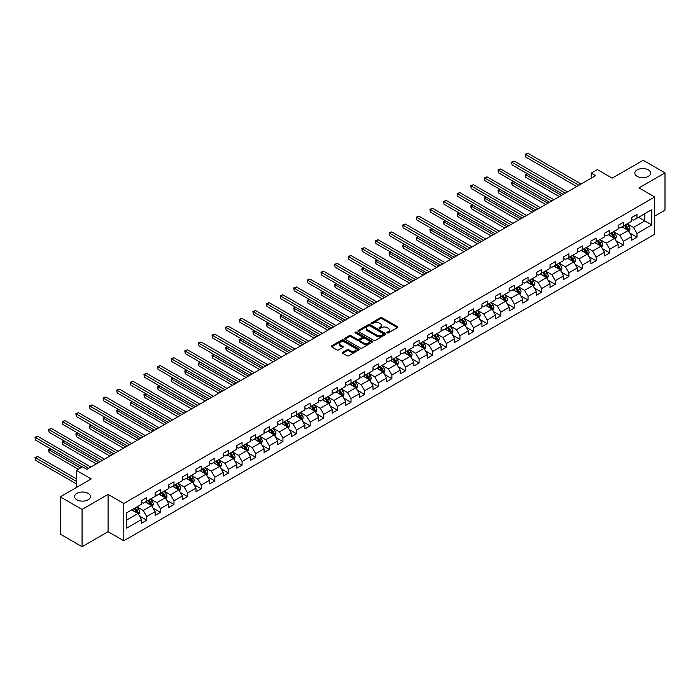 <?xml version="1.0" encoding="UTF-8"?>
<svg xmlns="http://www.w3.org/2000/svg" width="700" height="700" viewBox="0 0 700 700"><rect width="100%" height="100%" fill="white"/><g stroke="black" fill="none" stroke-linecap="round" stroke-linejoin="round"><path stroke-width="1.05" d="M387.179 332.894A0.849 0.49 0 0 0 388.377 332.894L397.477 327.644A1.208 0.7 0 0 0 397.836 327.145A1.208 0.7 0 0 0 397.477 326.655L382.06 317.748A1.208 0.7 0 0 0 380.345 317.748L371.236 323.006A0.849 0.49 0 0 0 372.435 323.697L373.616 323.015A3.876 2.24 0 0 1 379.102 323.015L380.389 323.759A3.876 2.24 0 0 1 381.517 325.342A3.876 2.24 0 0 1 380.389 326.926L379.207 327.6A0.849 0.49 0 0 0 380.406 328.3L381.588 327.618A3.876 2.24 0 0 1 387.065 327.618L388.351 328.361A3.876 2.24 0 0 1 389.489 329.945A3.876 2.24 0 0 1 388.351 331.52L387.179 332.203A0.849 0.49 0 0 0 387.179 332.894L387.179 332.203M88.095 493.351A7.901 4.559 0 0 0 79.476 492.363A7.901 4.559 0 0 0 74.603 496.571A7.901 4.559 0 0 0 76.921 499.8A7.901 4.559 0 0 0 85.531 500.789A7.901 4.559 0 0 0 90.405 496.571A7.901 4.559 0 0 0 88.095 493.351M648.331 169.899A7.901 4.559 0 0 0 639.721 168.91A7.901 4.559 0 0 0 634.839 173.119A7.901 4.559 0 0 0 637.157 176.347A7.901 4.559 0 0 0 645.767 177.336A7.901 4.559 0 0 0 650.641 173.119A7.901 4.559 0 0 0 648.331 169.899M342.729 352.275A1.208 0.7 0 0 0 342.37 352.774A1.208 0.7 0 0 0 342.729 353.264L347.051 355.766A1.208 0.7 0 0 0 348.766 355.766L358.881 349.93A1.208 0.7 0 0 0 359.231 349.431A1.208 0.7 0 0 0 358.881 348.941L343.455 340.034A1.208 0.7 0 0 0 341.74 340.034L331.634 345.87A1.208 0.7 0 0 0 331.275 346.369A1.208 0.7 0 0 0 331.634 346.859L336.858 349.877A1.208 0.7 0 0 0 338.572 349.877L342.904 347.375A1.208 0.7 0 0 0 343.254 346.885A1.208 0.7 0 0 0 342.904 346.386L340.305 344.89A3.238 1.873 0 0 1 339.36 343.569A3.238 1.873 0 0 1 341.355 341.845A3.238 1.873 0 0 1 344.89 342.248L355.049 348.11A3.238 1.873 0 0 1 355.994 349.431A3.238 1.873 0 0 1 353.99 351.164A3.238 1.873 0 0 1 350.464 350.752L348.766 349.781A1.208 0.7 0 0 0 347.051 349.781L342.729 352.275L342.729 353.264L347.051 350.787L347.051 349.781M654.701 216.116L665 210.166L665 172.874L643.178 160.274L612.185 178.159L597.345 169.593L591.238 173.119L595.604 175.639L86.87 469.359L82.504 466.839L76.396 470.365L76.396 487.498M82.066 509.425L82.066 546.718L108.08 531.702L108.08 494.401L82.066 509.425L60.244 496.825L91.236 478.931L76.396 470.365M108.08 494.401L123.795 503.475L654.701 196.963L654.701 234.255L123.795 540.767L123.795 503.475M665 172.874L638.986 187.889L654.701 196.963M373.704 340.375A1.208 0.7 0 0 0 375.419 340.375L385.525 334.539A1.208 0.7 0 0 0 385.884 334.049A1.208 0.7 0 0 0 385.525 333.55L370.108 324.651A1.208 0.7 0 0 0 368.392 324.651L358.277 330.488A1.208 0.7 0 0 0 357.928 330.977A1.208 0.7 0 0 0 358.277 331.476L373.704 340.375M355.661 333.078A0.849 0.49 0 0 1 356.519 333.2L356.519 332.194L372.199 341.241A1.208 0.7 0 0 1 372.558 341.74A1.208 0.7 0 0 1 372.199 342.23L362.092 348.075A1.208 0.7 0 0 1 360.377 348.075L344.96 339.168L344.96 338.179A1.208 0.7 0 0 0 344.601 338.669A1.208 0.7 0 0 0 344.96 339.168M344.96 338.179L349.283 335.676A1.208 0.7 0 0 1 350.998 335.676L357.254 339.29A1.208 0.7 0 0 0 358.969 339.29L361.839 337.636A1.208 0.7 0 0 0 362.189 337.137A1.208 0.7 0 0 0 361.839 336.648L355.32 332.885A0.849 0.49 0 0 1 356.519 332.194M82.066 546.718L60.244 534.117L60.244 496.825M139.457 516.005L146.746 520.205L146.746 516.53L155.129 511.691L155.129 515.375L160.37 512.347L160.37 508.673L168.744 503.834L168.744 507.509L173.985 504.481L173.985 500.806L182.367 495.968L182.367 499.651L187.6 496.624L187.6 492.94L195.982 488.11L195.982 491.785L201.224 488.758L201.224 485.082L209.597 480.244L209.597 483.927L214.839 480.9L214.839 477.216L223.221 472.386L223.221 476.061L228.454 473.034L228.454 469.359L236.836 464.52L236.836 468.195L242.069 465.176L242.069 461.492L250.451 456.662L250.451 460.338L255.693 457.31L255.693 453.635L264.066 448.796L264.066 452.471L269.308 449.452L269.308 445.769L277.69 440.93L277.69 444.614L282.922 441.586L282.922 437.911L291.305 433.072L291.305 436.748L296.546 433.729L296.546 430.045L304.92 425.206L304.92 428.89L310.161 425.863L310.161 422.188L318.544 417.349L318.544 421.024L323.776 418.005L323.776 414.321L332.159 409.483L332.159 413.166L337.391 410.139L337.391 406.464L345.774 401.625L345.774 405.3L351.015 402.281L351.015 398.598L359.389 393.759L359.389 397.442L364.63 394.415L364.63 390.74L373.012 385.901L373.012 389.576L378.245 386.558L378.245 382.874L386.627 378.035L386.627 381.719L391.869 378.691L391.869 375.016L400.243 370.178L400.243 373.852L405.484 370.834L405.484 367.15L413.866 362.311L413.866 365.995L419.099 362.967L419.099 359.293L427.481 354.454L427.481 358.129L432.714 355.11L432.714 351.426L441.096 346.588L441.096 350.271L446.338 347.244L446.338 343.569L454.711 338.73L454.711 342.405L459.952 339.386L459.952 335.703L468.335 330.864L468.335 334.547L473.567 331.52L473.567 327.845L481.95 323.006L481.95 326.681L487.191 323.662L487.191 319.979L495.565 315.14L495.565 318.824L500.806 315.796L500.806 312.121L509.189 307.283L509.189 310.957L514.421 307.939L514.421 304.255L522.804 299.416L522.804 303.1L528.036 300.072L528.036 296.398L536.419 291.559L536.419 295.234L541.66 292.215L541.66 288.531L550.034 283.692L550.034 287.376L555.275 284.349L555.275 280.674L563.657 275.835L563.657 279.51L568.89 276.491L568.89 272.808L577.273 267.969L577.273 271.652L582.514 268.625L582.514 264.95L590.887 260.111L590.887 263.786L596.129 260.767L596.129 257.084L604.511 252.245L604.511 255.929L609.744 252.901L609.744 249.226L618.126 244.388L618.126 248.062L623.359 245.044L623.359 241.36L631.741 236.521L631.741 240.205L636.983 237.178L636.983 233.502L651.822 224.928L651.822 209.615L644.84 213.64L644.84 220.903L651.822 224.928M146.746 520.205L141.514 523.233L141.514 519.558L126.674 528.124L126.674 512.803L141.514 504.236L141.514 500.552L146.746 497.534L146.746 501.209L155.129 496.37L155.129 492.695L160.37 489.668L160.37 493.351L168.744 488.512L168.744 484.829L173.985 481.81L173.985 485.485L182.367 480.646L182.367 476.971L187.6 473.944L187.6 477.627L195.982 472.789L195.982 469.105L201.224 466.086L201.224 469.761L209.597 464.923L209.597 461.248L214.839 458.22L214.839 461.904L223.221 457.065L223.221 453.381L228.454 450.363L228.454 454.037L236.836 449.199L236.836 445.524L242.069 442.496L242.069 446.171L250.451 441.341L250.451 437.658L255.693 434.639L255.693 438.314L264.066 433.475L264.066 429.8L269.308 426.773L269.308 430.447L277.69 425.618L277.69 421.934L282.922 418.906L282.922 422.59L291.305 417.751L291.305 414.076L296.546 411.049L296.546 414.724L304.92 409.894L304.92 406.21L310.161 403.183L310.161 406.866L318.544 402.027L318.544 398.352L323.776 395.325L323.776 399L332.159 394.161L332.159 390.486L337.391 387.459L337.391 391.142L345.774 386.304L345.774 382.629L351.015 379.601L351.015 383.276L359.389 378.438L359.389 374.762L364.63 371.735L364.63 375.419L373.012 370.58L373.012 366.896L378.245 363.877L378.245 367.553L386.627 362.714L386.627 359.039L391.869 356.011L391.869 359.695L400.243 354.856L400.243 351.172L405.484 348.154L405.484 351.829L413.866 346.99L413.866 343.315L419.099 340.287L419.099 343.971L427.481 339.132L427.481 335.449L432.714 332.43L432.714 336.105L441.096 331.266L441.096 327.591L446.338 324.564L446.338 328.248L454.711 323.409L454.711 319.725L459.952 316.706L459.952 320.381L468.335 315.543L468.335 311.868L473.567 308.84L473.567 312.524L481.95 307.685L481.95 304.001L487.191 300.983L487.191 304.658L495.565 299.819L495.565 296.144L500.806 293.116L500.806 296.8L509.189 291.961L509.189 288.277L514.421 285.259L514.421 288.934L522.804 284.095L522.804 280.42L528.036 277.392L528.036 281.076L536.419 276.238L536.419 272.554L541.66 269.535L541.66 273.21L550.034 268.371L550.034 264.696L555.275 261.669L555.275 265.352L563.657 260.514L563.657 256.83L568.89 253.811L568.89 257.486L577.273 252.648L577.273 248.973L582.514 245.945L582.514 249.629L590.887 244.79L590.887 241.106L596.129 238.088L596.129 241.763L604.511 236.924L604.511 233.249L609.744 230.221L609.744 233.905L618.126 229.066L618.126 225.382L623.359 222.364L623.359 226.039L631.741 221.2L631.741 217.525L636.983 214.498L636.983 218.181L651.822 209.615M145.355 502.014L151.638 505.645L143.255 510.484L136.972 506.852M141.514 502.215L143.255 503.221L146.746 501.209M143.255 510.484L146.746 516.53M151.638 505.645L155.129 511.691M158.97 494.156L165.252 497.779L156.879 502.617L150.588 498.995M155.129 494.358L156.879 495.364L160.37 493.351M156.879 502.617L160.37 508.673M165.252 497.779L168.744 503.834M172.585 486.29L178.876 489.921L170.494 494.76L164.211 491.129M168.744 486.491L170.494 487.498L173.985 485.485M170.494 494.76L173.985 500.806M178.876 489.921L182.367 495.968M186.209 478.433L192.491 482.055L184.109 486.894L177.826 483.271M182.367 478.634L184.109 479.64L187.6 477.627M184.109 486.894L187.6 492.94M192.491 482.055L195.982 488.11M199.824 470.566L206.106 474.198L197.732 479.036L191.441 475.405M195.982 470.767L197.732 471.774L201.224 469.761M197.732 479.036L201.224 485.082M206.106 474.198L209.597 480.244M213.439 462.709L219.73 466.331L211.347 471.17L205.065 467.548M209.597 462.91L211.347 463.916L214.839 461.904M211.347 471.17L214.839 477.216M219.73 466.331L223.221 472.386M227.062 454.843L233.345 458.474L224.963 463.312L218.68 459.681M223.221 455.044L224.963 456.05L228.454 454.037M224.963 463.312L228.454 469.359M233.345 458.474L236.836 464.52M240.678 446.985L246.96 450.608L238.578 455.446L232.295 451.824M236.836 447.186L238.578 448.192L242.069 446.171M238.578 455.446L242.069 461.492M246.96 450.608L250.451 456.662M254.293 439.119L260.575 442.75L252.201 447.589L245.91 443.957M250.451 439.32L252.201 440.326L255.693 438.314M252.201 447.589L255.693 453.635M260.575 442.75L264.066 448.796M267.908 431.261L274.199 434.884L265.816 439.723L259.534 436.1M264.066 431.463L265.816 432.469L269.308 430.447M265.816 439.723L269.308 445.769M274.199 434.884L277.69 440.93M281.531 423.395L287.814 427.026L279.431 431.865L273.149 428.234M277.69 423.596L279.431 424.602L282.922 422.59M279.431 431.865L282.922 437.911M287.814 427.026L291.305 433.072M295.146 415.537L301.429 419.16L293.055 423.999L286.764 420.376M291.305 415.739L293.055 416.745L296.546 414.724M293.055 423.999L296.546 430.045M301.429 419.16L304.92 425.206M308.761 407.671L315.053 411.303L306.67 416.141L300.387 412.51M304.92 407.873L306.67 408.879L310.161 406.866M306.67 416.141L310.161 422.188M315.053 411.303L318.544 417.349M322.385 399.814L328.668 403.436L320.285 408.275L314.002 404.652M318.544 400.015L320.285 401.021L323.776 399M320.285 408.275L323.776 414.321M328.668 403.436L332.159 409.483M336 391.947L342.283 395.579L333.9 400.418L327.618 396.786M332.159 392.149L333.9 393.155L337.391 391.142M333.9 400.418L337.391 406.464M342.283 395.579L345.774 401.625M349.615 384.09L355.898 387.713L347.524 392.551L341.233 388.92M345.774 384.291L347.524 385.297L351.015 383.276M347.524 392.551L351.015 398.598M355.898 387.713L359.389 393.759M363.23 376.224L369.521 379.855L361.139 384.694L354.856 381.062M359.389 376.425L361.139 377.431L364.63 375.419M361.139 384.694L364.63 390.74M369.521 379.855L373.012 385.901M376.854 368.366L383.136 371.989L374.754 376.828L368.471 373.196M373.012 368.567L374.754 369.574L378.245 367.553M374.754 376.828L378.245 382.874M383.136 371.989L386.627 378.035M390.469 360.5L396.751 364.131L388.377 368.97L382.086 365.339M386.627 360.701L388.377 361.707L391.869 359.695M388.377 368.97L391.869 375.016M396.751 364.131L400.243 370.178M404.084 352.642L410.375 356.265L401.993 361.104L395.71 357.473M400.243 352.844L401.993 353.85L405.484 351.829M401.993 361.104L405.484 367.15M410.375 356.265L413.866 362.311M417.707 344.776L423.99 348.408L415.608 353.246L409.325 349.615M413.866 344.977L415.608 345.984L419.099 343.971M415.608 353.246L419.099 359.293M423.99 348.408L427.481 354.454M431.322 336.91L437.605 340.541L429.223 345.38L422.94 341.749M427.481 337.12L429.223 338.126L432.714 336.105M429.223 345.38L432.714 351.426M437.605 340.541L441.096 346.588M444.938 329.053L451.22 332.684L442.846 337.523L436.555 333.891M441.096 329.254L442.846 330.26L446.338 328.248M442.846 337.523L446.338 343.569M451.22 332.684L454.711 338.73M458.552 321.186L464.844 324.817L456.461 329.656L450.179 326.025M454.711 321.396L456.461 322.402L459.952 320.381M456.461 329.656L459.952 335.703M464.844 324.817L468.335 330.864M472.176 313.329L478.459 316.96L470.076 321.799L463.794 318.168M468.335 313.53L470.076 314.536L473.567 312.524M470.076 321.799L473.567 327.845M478.459 316.96L481.95 323.006M485.791 305.463L492.074 309.094L483.691 313.933L477.409 310.301M481.95 305.664L483.691 306.679L487.191 304.658M483.691 313.933L487.191 319.979M492.074 309.094L495.565 315.14M499.406 297.605L505.689 301.236L497.315 306.075L491.024 302.444M495.565 297.806L497.315 298.812L500.806 296.8M497.315 306.075L500.806 312.121M505.689 301.236L509.189 307.283M513.021 289.739L519.312 293.37L510.93 298.209L504.648 294.578M509.189 289.94L510.93 290.955L514.421 288.934M510.93 298.209L514.421 304.255M519.312 293.37L522.804 299.416M526.645 281.881L532.928 285.512L524.545 290.351L518.262 286.72M522.804 282.082L524.545 283.089L528.036 281.076M524.545 290.351L528.036 296.398M532.928 285.512L536.419 291.559M540.26 274.015L546.543 277.646L538.169 282.485L531.878 278.854M536.419 274.216L538.169 275.231L541.66 273.21M538.169 282.485L541.66 288.531M546.543 277.646L550.034 283.692M553.875 266.158L560.166 269.789L551.784 274.627L545.501 270.996M550.034 266.359L551.784 267.365L555.275 265.352M551.784 274.627L555.275 280.674M560.166 269.789L563.657 275.835M567.499 258.291L573.781 261.922L565.399 266.761L559.116 263.13M563.657 258.493L565.399 259.507L568.89 257.486M565.399 266.761L568.89 272.808M573.781 261.922L577.273 267.969M581.114 250.434L587.396 254.065L579.014 258.904L572.731 255.273M577.273 250.635L579.014 251.641L582.514 249.629M579.014 258.904L582.514 264.95M587.396 254.065L590.887 260.111M594.729 242.568L601.011 246.199L592.637 251.037L586.346 247.406M590.887 242.769L592.637 243.784L596.129 241.763M592.637 251.037L596.129 257.084M601.011 246.199L604.511 252.245M608.344 234.71L614.635 238.341L606.253 243.171L599.97 239.549M604.511 234.911L606.253 235.918L609.744 233.905M606.253 243.171L609.744 249.226M614.635 238.341L618.126 244.388M621.968 226.844L628.25 230.475L619.867 235.314L613.585 231.682M618.126 227.045L619.867 228.06L623.359 226.039M619.867 235.314L623.359 241.36M628.25 230.475L631.741 236.521M638.549 217.271L644.84 220.903L633.491 227.447L627.2 223.825M631.741 219.188L633.491 220.194L636.983 218.181M633.491 227.447L636.983 233.502M108.08 531.702L123.795 540.767M591.238 173.119L591.238 178.159M126.674 520.056L138.023 513.503L131.74 509.88M138.023 513.503L141.514 519.558M629.694 232.969L636.983 237.178M616.07 240.835L623.359 245.044M602.455 248.693L609.744 252.901M588.84 256.559L596.129 260.767M575.225 264.416L582.514 268.625M561.601 272.283L568.89 276.491M547.986 280.14L555.275 284.349M534.371 288.006L541.66 292.215M520.747 295.864L528.036 300.072M507.133 303.73L514.421 307.939M493.517 311.588L500.806 315.796M479.903 319.454L487.191 323.662M466.279 327.311L473.567 331.52M452.664 335.178L459.952 339.386M439.049 343.035L446.338 347.244M425.425 350.901L432.714 355.11M411.81 358.759L419.099 362.967M398.195 366.625L405.484 370.834M384.58 374.483L391.869 378.691M370.956 382.349L378.245 386.558M357.341 390.206L364.63 394.415M343.726 398.072L351.015 402.281M330.102 405.93L337.391 410.139M316.488 413.796L323.776 418.005M302.873 421.654L310.161 425.863M289.257 429.52L296.546 433.729M275.634 437.377L282.922 441.586M262.019 445.244L269.308 449.452M248.404 453.101L255.693 457.31M234.78 460.968L242.069 465.176M221.165 468.825L228.454 473.034M207.55 476.691L214.839 480.9M193.935 484.558L201.224 488.758M180.311 492.415L187.6 496.624M166.696 500.281L173.985 504.481M153.081 508.139L160.37 512.347M387.511 333.016L388.351 332.535A3.876 2.24 0 0 0 389.489 330.951L389.489 329.945M381.517 325.342L381.517 326.349A3.876 2.24 0 0 1 380.389 327.933L379.549 328.414M397.477 326.655L397.477 327.644L382.06 318.754A1.208 0.7 0 0 0 380.345 318.754L371.578 323.811M385.525 333.55L385.525 334.539L370.108 325.658A1.208 0.7 0 0 0 368.392 325.658L358.295 331.485M383.381 334.39A0.849 0.49 0 0 0 383.381 333.699L369.845 325.885A0.849 0.49 0 0 0 368.646 325.885L367.404 326.602A3.876 2.24 0 0 0 366.266 328.186A3.876 2.24 0 0 0 367.404 329.77L376.661 335.108A3.876 2.24 0 0 0 382.139 335.108L383.381 334.39L383.381 335.405A0.849 0.49 0 0 0 383.635 335.055L383.635 334.049M366.266 328.186L366.266 329.192A3.876 2.24 0 0 0 367.404 330.776L367.404 329.77M383.381 335.405L382.139 336.123A3.876 2.24 0 0 1 376.661 336.123L367.404 330.776M344.969 339.176L349.283 336.691L349.283 335.676M362.189 337.137L362.189 338.144A1.208 0.7 0 0 1 361.839 338.642L358.969 340.296A1.208 0.7 0 0 1 357.254 340.296L350.998 336.691A1.208 0.7 0 0 0 349.283 336.691M356.519 333.2L372.19 342.248M363.738 343.035A3.238 1.873 0 0 0 367.273 343.446A3.238 1.873 0 0 0 369.276 341.714A3.238 1.873 0 0 0 368.322 340.392L364.752 338.328A1.208 0.7 0 0 0 363.037 338.328L360.168 339.981A1.208 0.7 0 0 0 359.809 340.48A1.208 0.7 0 0 0 360.168 340.97L363.738 343.035L363.738 344.05A3.238 1.873 0 0 0 367.273 344.453A3.238 1.873 0 0 0 369.276 342.72L369.276 341.714M359.809 340.48L359.809 341.486A1.208 0.7 0 0 0 360.168 341.976L360.168 340.97M363.738 344.05L360.168 341.976M355.994 349.431L355.994 350.438A3.238 1.873 0 0 1 353.99 352.17A3.238 1.873 0 0 1 350.464 351.759L348.766 350.787A1.208 0.7 0 0 0 347.051 350.787M339.36 343.569L339.36 344.575A3.238 1.873 0 0 0 340.305 345.905L340.305 344.89M342.886 347.384L340.305 345.905M358.864 349.939L343.455 341.04A1.208 0.7 0 0 0 341.74 341.04L331.651 346.868M628.941 231.674L629.983 229.057A3.272 1.89 -120 0 0 628.933 226.266L627.13 223.86M623.989 228.016L622.764 226.38M527.371 173.74L525.709 174.702L525.709 177.222L559.291 196.612M624.426 225.426L626.229 227.832A3.272 1.89 60 0 1 627.165 229.801L628.215 229.197A3.272 1.89 -120 0 0 627.279 227.229L625.476 224.822M624.654 225.295L626.657 227.964A1.662 0.963 60 0 1 626.955 228.471L628.215 229.197M525.709 177.222L525.227 174.423L561.47 195.352M525.227 174.423L527.179 173.635M578.926 185.273L525.709 154.543L527.887 153.282L581.114 184.013M576.747 186.532L525.709 157.062L525.227 154.263L527.887 153.282M525.709 157.062L525.227 154.263M615.326 239.531L616.359 236.915A3.272 1.89 -120 0 0 615.317 234.132L613.515 231.726M610.374 235.882L609.149 234.246M513.747 181.606L512.094 182.56L512.094 185.08L545.676 204.47M610.811 233.284L612.614 235.69A3.272 1.89 60 0 1 613.55 237.659L614.591 237.055A3.272 1.89 -120 0 0 613.655 235.086L611.852 232.68M611.039 233.152L613.034 235.821A1.662 0.963 60 0 1 613.34 236.329L614.591 237.055M512.094 185.08L511.613 182.289L547.855 203.21M511.613 182.289L513.555 181.492M601.702 247.398L602.744 244.781A3.272 1.89 -120 0 0 601.702 241.99L599.9 239.584M596.759 243.74L595.534 242.104M500.133 189.464L498.47 190.426L498.47 192.946L532.053 212.336M597.188 241.15L598.99 243.556A3.272 1.89 60 0 1 599.926 245.525L600.976 244.921A3.272 1.89 -120 0 0 600.04 242.953L598.238 240.546M597.424 241.019L599.419 243.688A1.662 0.963 60 0 1 599.725 244.195L600.976 244.921M498.47 192.946L497.998 190.146L534.24 211.076M497.998 190.146L499.94 189.359M565.311 193.13L512.094 162.4L514.273 161.14L567.499 191.87M563.133 194.39L512.094 164.92L511.613 162.129L514.273 161.14M512.094 164.92L511.613 162.129M551.696 200.996L498.47 170.266L500.657 169.006L553.875 199.736M549.517 202.256L498.47 172.786L497.998 169.986L500.657 169.006M498.47 172.786L497.998 169.986M588.087 255.255L589.129 252.639A3.272 1.89 -120 0 0 588.079 249.856L586.276 247.45M583.144 251.606L581.919 249.97M486.517 197.33L484.855 198.284L484.855 200.804L518.438 220.194M583.572 249.007L585.375 251.414A3.272 1.89 60 0 1 586.311 253.382L587.361 252.779A3.272 1.89 -120 0 0 586.425 250.81L584.622 248.404M583.8 248.876L585.804 251.545A1.662 0.963 60 0 1 586.101 252.053L587.361 252.779M484.855 200.804L484.374 198.013L520.616 218.934M484.374 198.013L486.325 197.216M574.472 263.121L575.505 260.505A3.272 1.89 -120 0 0 574.464 257.714L572.661 255.307M569.52 259.464L568.295 257.828M472.894 205.188L471.24 206.15L471.24 208.67L504.823 228.06M569.957 256.874L571.76 259.28A3.272 1.89 60 0 1 572.696 261.249L573.746 260.645A3.272 1.89 -120 0 0 572.81 258.676L571.008 256.27M570.185 256.743L572.18 259.411A1.662 0.963 60 0 1 572.486 259.919L573.746 260.645M471.24 208.67L470.759 205.87L507.001 226.8M470.759 205.87L472.71 205.082M560.849 270.979L561.89 268.363A3.272 1.89 -120 0 0 560.849 265.58L559.046 263.174M555.905 267.33L554.68 265.694M459.279 213.054L457.625 214.008L457.625 216.528L491.199 235.918M556.343 264.731L558.145 267.137A3.272 1.89 60 0 1 559.081 269.106L560.122 268.502A3.272 1.89 -120 0 0 559.186 266.534L557.384 264.127M556.57 264.6L558.565 267.269A1.662 0.963 60 0 1 558.871 267.776L560.122 268.502M457.625 216.528L457.144 213.736L493.386 234.657M457.144 213.736L459.086 212.94M538.081 208.854L484.855 178.124L487.043 176.864L540.26 207.594M535.894 210.114L484.855 180.644L484.374 177.852L487.043 176.864M484.855 180.644L484.374 177.852M524.457 216.72L471.24 185.99L473.419 184.73L526.645 215.46M522.279 217.98L471.24 188.51L470.759 185.71L473.419 184.73M471.24 188.51L470.759 185.71M510.843 224.578L457.625 193.847L459.804 192.588L513.021 223.317M508.664 225.838L457.625 196.367L457.144 193.576L459.804 192.588M457.625 196.367L457.144 193.576M547.234 278.845L548.275 276.229A3.272 1.89 -120 0 0 547.234 273.438L545.431 271.031M542.29 275.188L541.065 273.551M445.664 220.911L444.001 221.874L444.001 224.394L477.584 243.784M542.719 272.598L544.521 275.004A3.272 1.89 60 0 1 545.457 276.973L546.508 276.369A3.272 1.89 -120 0 0 545.571 274.4L543.769 271.994M542.946 272.466L544.95 275.135A1.662 0.963 60 0 1 545.247 275.642L546.508 276.369M444.001 224.394L443.52 221.594L479.771 242.524M443.52 221.594L445.471 220.806M497.227 232.444L444.001 201.714L446.189 200.454L499.406 231.184M495.04 233.704L444.001 204.234L443.52 201.434L446.189 200.454M444.001 204.234L443.52 201.434M533.619 286.703L534.66 284.086A3.272 1.89 -120 0 0 533.61 281.304L531.808 278.898M528.666 283.054L527.45 281.418M432.049 228.777L430.386 229.731L430.386 232.251L463.969 251.641M529.104 280.455L530.906 282.861A3.272 1.89 60 0 1 531.843 284.83L532.892 284.226A3.272 1.89 -120 0 0 531.956 282.257L530.154 279.851M529.331 280.324L531.335 282.993A1.662 0.963 60 0 1 531.633 283.5L532.892 284.226M430.386 232.251L429.905 229.46L466.148 250.381M429.905 229.46L431.856 228.664M483.613 240.301L430.386 209.571L432.565 208.311L485.791 239.041M481.425 241.561L430.386 212.091L429.905 209.3L432.565 208.311M430.386 212.091L429.905 209.3M520.004 294.569L521.036 291.953A3.272 1.89 -120 0 0 519.995 289.161L518.192 286.755M515.051 290.911L513.826 289.275M418.425 236.635L416.771 237.598L416.771 240.118L450.354 259.507M515.489 288.321L517.291 290.727A3.272 1.89 60 0 1 518.227 292.696L519.269 292.092A3.272 1.89 -120 0 0 518.332 290.124L516.53 287.717M515.716 288.19L517.711 290.859A1.662 0.963 60 0 1 518.017 291.366L519.269 292.092M416.771 240.118L416.29 237.318L452.532 258.248M416.29 237.318L418.233 236.53M469.989 248.168L416.771 217.438L418.95 216.178L472.176 246.907M467.81 249.428L416.771 219.957L416.29 217.157L418.95 216.178M416.771 219.957L416.29 217.157M506.38 302.426L507.421 299.81A3.272 1.89 -120 0 0 506.38 297.027L504.577 294.621M501.436 298.777L500.211 297.141M404.81 244.501L403.148 245.455L403.148 247.975L436.73 267.365M501.874 296.188L503.668 298.585A3.272 1.89 60 0 1 504.604 300.554L505.654 299.95A3.272 1.89 -120 0 0 504.718 297.981L502.915 295.575M502.101 296.047L504.096 298.716A1.662 0.963 60 0 1 504.403 299.224L505.654 299.95M403.148 247.975L402.675 245.184L438.918 266.105M402.675 245.184L404.618 244.388M456.374 256.025L403.148 225.295L405.335 224.035L458.552 254.765M454.195 257.285L403.148 227.815L402.675 225.024L405.335 224.035M403.148 227.815L402.675 225.024M492.765 310.293L493.806 307.676A3.272 1.89 -120 0 0 492.756 304.885L490.954 302.479M487.821 306.635L486.596 304.999M391.195 252.359L389.533 253.321L389.533 255.841L423.115 275.231M488.25 304.045L490.052 306.451A3.272 1.89 60 0 1 490.989 308.42L492.039 307.816A3.272 1.89 -120 0 0 491.102 305.848L489.3 303.441M488.477 303.914L490.481 306.582A1.662 0.963 60 0 1 490.779 307.09L492.039 307.816M389.533 255.841L389.051 253.041L425.294 273.971M389.051 253.041L391.002 252.254M442.759 263.891L389.533 233.161L391.72 231.901L444.938 262.631M440.571 265.151L389.533 235.681L389.051 232.881L391.72 231.901M389.533 235.681L389.051 232.881M479.15 318.15L480.183 315.534A3.272 1.89 -120 0 0 479.141 312.751L477.339 310.345M474.198 314.501L472.972 312.865M377.571 260.225L375.918 261.179L375.918 263.699L409.5 283.089M474.635 311.911L476.438 314.309A3.272 1.89 60 0 1 477.374 316.277L478.424 315.674A3.272 1.89 -120 0 0 477.488 313.705L475.685 311.299M474.863 311.78L476.858 314.44A1.662 0.963 60 0 1 477.164 314.947L478.424 315.674M375.918 263.699L375.436 260.908L411.679 281.829M375.436 260.908L377.387 260.111M429.135 271.749L375.918 241.027L378.096 239.767L431.322 270.489M426.956 273.009L375.918 243.547L375.436 240.748L378.096 239.767M375.918 243.547L375.436 240.748M465.526 326.016L466.567 323.4A3.272 1.89 -120 0 0 465.526 320.609L463.724 318.211M460.582 322.359L459.358 320.723M363.956 268.082L362.303 269.045L362.303 271.565L395.876 290.955M461.02 319.769L462.823 322.175A3.272 1.89 60 0 1 463.759 324.144L464.8 323.54A3.272 1.89 -120 0 0 463.864 321.571L462.061 319.165M461.248 319.637L463.242 322.306A1.662 0.963 60 0 1 463.549 322.814L464.8 323.54M362.303 271.565L361.821 268.765L398.064 289.695M361.821 268.765L363.764 267.977M415.52 279.615L362.303 248.885L364.481 247.625L417.707 278.355M413.341 280.875L362.303 251.405L361.821 248.605L364.481 247.625M362.303 251.405L361.821 248.605M451.911 333.874L452.952 331.257A3.272 1.89 -120 0 0 451.911 328.475L450.109 326.069M446.967 330.225L445.743 328.589M350.341 275.949L348.679 276.902L348.679 279.422L382.261 298.812M447.396 327.635L449.199 330.033A3.272 1.89 60 0 1 450.135 332.001L451.185 331.398A3.272 1.89 -120 0 0 450.249 329.429L448.446 327.023M447.624 327.504L449.627 330.164A1.662 0.963 60 0 1 449.925 330.671L451.185 331.398M348.679 279.422L348.197 276.631L384.449 297.553M348.197 276.631L350.149 275.835M401.905 287.473L348.679 256.751L350.866 255.491L404.084 286.213M399.717 288.733L348.679 259.271L348.197 256.471L350.866 255.491M348.679 259.271L348.197 256.471M438.296 341.74L439.338 339.124A3.272 1.89 -120 0 0 438.287 336.332L436.485 333.935M433.344 338.082L432.127 336.455M336.726 283.815L335.064 284.769L335.064 287.289L368.646 306.679M433.781 335.493L435.584 337.899A3.272 1.89 60 0 1 436.52 339.868L437.57 339.264A3.272 1.89 -120 0 0 436.634 337.295L434.831 334.889M434.009 335.361L436.012 338.03A1.662 0.963 60 0 1 436.31 338.537L437.57 339.264M335.064 287.289L334.582 284.489L370.825 305.419M334.582 284.489L336.534 283.701M388.29 295.339L335.064 264.609L337.243 263.349L390.469 294.079M386.102 296.599L335.064 267.129L334.582 264.329L337.243 263.349M335.064 267.129L334.582 264.329M424.681 349.598L425.714 346.981A3.272 1.89 -120 0 0 424.672 344.199L422.87 341.793M419.729 345.949L418.504 344.312M323.102 291.672L321.449 292.626L321.449 295.146L355.031 314.536M420.166 343.359L421.969 345.756A3.272 1.89 60 0 1 422.905 347.725L423.946 347.121A3.272 1.89 -120 0 0 423.01 345.152L421.216 342.746M420.394 343.227L422.389 345.887A1.662 0.963 60 0 1 422.695 346.395L423.946 347.121M321.449 295.146L320.967 292.355L357.21 313.276M320.967 292.355L322.91 291.559M374.666 303.196L321.449 272.475L323.627 271.215L376.854 301.936M372.488 304.456L321.449 274.995L320.967 272.195L323.627 271.215M321.449 274.995L320.967 272.195M411.058 357.464L412.099 354.848A3.272 1.89 -120 0 0 411.058 352.056L409.255 349.659M406.114 353.806L404.889 352.179M309.488 299.539L307.834 300.493L307.834 303.012L341.408 322.402M406.551 351.216L408.345 353.623A3.272 1.89 60 0 1 409.281 355.591L410.331 354.988A3.272 1.89 -120 0 0 409.395 353.019L407.592 350.613M406.779 351.085L408.774 353.754A1.662 0.963 60 0 1 409.08 354.261L410.331 354.988M307.834 303.012L307.352 300.213L343.595 321.142M307.352 300.213L309.295 299.425M361.051 311.062L307.834 280.332L310.012 279.072L363.23 309.803M358.873 312.322L307.834 282.852L307.352 280.053L310.012 279.072M307.834 282.852L307.352 280.053M397.442 365.321L398.484 362.705A3.272 1.89 -120 0 0 397.434 359.922L395.64 357.516M392.499 361.672L391.274 360.036M295.873 307.396L294.21 308.35L294.21 310.87L327.793 330.26M392.928 359.082L394.73 361.48A3.272 1.89 60 0 1 395.666 363.449L396.716 362.845A3.272 1.89 -120 0 0 395.78 360.876L393.977 358.47M393.155 358.951L395.159 361.611A1.662 0.963 60 0 1 395.456 362.119L396.716 362.845M294.21 310.87L293.729 308.079L329.971 329M293.729 308.079L295.68 307.283M347.436 318.92L294.21 288.199L296.398 286.939L349.615 317.66M345.249 320.18L294.21 290.719L293.729 287.919L296.398 286.939M294.21 290.719L293.729 287.919M383.828 373.188L384.86 370.571A3.272 1.89 -120 0 0 383.819 367.78L382.016 365.382M378.875 369.53L377.65 367.902M282.257 315.262L280.595 316.216L280.595 318.736L314.178 338.126M379.312 366.94L381.115 369.346A3.272 1.89 60 0 1 382.051 371.315L383.101 370.711A3.272 1.89 -120 0 0 382.165 368.743L380.363 366.336M379.54 366.809L381.535 369.477A1.662 0.963 60 0 1 381.841 369.985L383.101 370.711M280.595 318.736L280.114 315.936L316.356 336.866M280.114 315.936L282.065 315.149M333.812 326.786L280.595 296.056L282.774 294.796L336 325.526M331.634 328.046L280.595 298.576L280.114 295.776L282.774 294.796M280.595 298.576L280.114 295.776M370.204 381.045L371.245 378.429A3.272 1.89 -120 0 0 370.204 375.646L368.401 373.24M365.26 377.396L364.035 375.76M268.634 323.12L266.98 324.082L266.98 326.602L300.554 345.984M365.697 374.806L367.5 377.204A3.272 1.89 60 0 1 368.436 379.172L369.477 378.569A3.272 1.89 -120 0 0 368.541 376.6L366.739 374.203M365.925 374.675L367.92 377.344A1.662 0.963 60 0 1 368.226 377.842L369.477 378.569M266.98 326.602L266.499 323.803L302.741 344.724M266.499 323.803L268.441 323.006M320.197 334.644L266.98 303.922L269.159 302.662L322.385 333.384M318.019 335.904L266.98 306.442L266.499 303.642L269.159 302.662M266.98 306.442L266.499 303.642M356.589 388.911L357.63 386.295A3.272 1.89 -120 0 0 356.589 383.504L354.786 381.106M351.645 385.254L350.42 383.626M255.019 330.986L253.356 331.94L253.356 334.46L286.939 353.85M352.074 382.664L353.876 385.07A3.272 1.89 60 0 1 354.812 387.039L355.863 386.435A3.272 1.89 -120 0 0 354.926 384.466L353.124 382.06M352.301 382.533L354.305 385.201A1.662 0.963 60 0 1 354.602 385.709L355.863 386.435M253.356 334.46L252.884 331.66L289.126 352.59M252.884 331.66L254.826 330.873M306.582 342.51L253.356 311.78L255.544 310.52L308.761 341.25M304.395 343.77L253.356 314.3L252.884 311.5L255.544 310.52M253.356 314.3L252.884 311.5M342.974 396.769L344.015 394.152A3.272 1.89 -120 0 0 342.965 391.37L341.162 388.964M338.021 393.12L336.805 391.484M241.404 338.844L239.741 339.806L239.741 342.326L273.324 361.707M338.459 390.53L340.261 392.936A3.272 1.89 60 0 1 341.197 394.896L342.248 394.293A3.272 1.89 -120 0 0 341.311 392.324L339.509 389.926M338.686 390.399L340.69 393.067A1.662 0.963 60 0 1 340.988 393.566L342.248 394.293M239.741 342.326L239.26 339.526L275.502 360.447M239.26 339.526L241.211 338.73M292.967 350.368L239.741 319.646L241.929 318.386L295.146 349.108M290.78 351.627L239.741 322.166L239.26 319.366L241.929 318.386M239.741 322.166L239.26 319.366M329.359 404.635L330.391 402.019A3.272 1.89 -120 0 0 329.35 399.227L327.547 396.83M324.406 400.977L323.181 399.35M227.78 346.71L226.126 347.664L226.126 350.184L259.709 369.574M324.844 398.387L326.646 400.794A3.272 1.89 60 0 1 327.582 402.762L328.624 402.159A3.272 1.89 -120 0 0 327.688 400.19L325.894 397.784M325.071 398.256L327.066 400.925A1.662 0.963 60 0 1 327.373 401.433L328.624 402.159M226.126 350.184L225.645 347.384L261.887 368.314M225.645 347.384L227.588 346.596M279.344 358.234L226.126 327.504L228.305 326.244L281.531 356.974M277.165 359.494L226.126 330.024L225.645 327.224L228.305 326.244M226.126 330.024L225.645 327.224M315.735 412.493L316.776 409.876A3.272 1.89 -120 0 0 315.735 407.094L313.933 404.688M310.791 408.844L309.566 407.207M214.165 354.567L212.511 355.53L212.511 358.05L246.085 377.431M311.229 406.254L313.023 408.66A3.272 1.89 60 0 1 313.959 410.62L315.009 410.016A3.272 1.89 -120 0 0 314.072 408.047L312.27 405.65M311.456 406.123L313.451 408.791A1.662 0.963 60 0 1 313.757 409.29L315.009 410.016M212.511 358.05L212.03 355.25L248.273 376.171M212.03 355.25L213.972 354.454M265.729 366.091L212.511 335.37L214.69 334.11L267.908 364.831M263.55 367.351L212.511 337.89L212.03 335.09L214.69 334.11M212.511 337.89L212.03 335.09M302.12 420.359L303.161 417.743A3.272 1.89 -120 0 0 302.111 414.96L300.317 412.554M297.176 416.701L295.951 415.074M200.55 362.434L198.888 363.387L198.888 365.908L232.47 385.297M297.605 414.111L299.408 416.517A3.272 1.89 60 0 1 300.344 418.486L301.394 417.882A3.272 1.89 -120 0 0 300.457 415.914L298.655 413.507M297.832 413.98L299.836 416.649A1.662 0.963 60 0 1 300.134 417.156L301.394 417.882M198.888 365.908L198.406 363.108L234.649 384.037M198.406 363.108L200.357 362.32M252.114 373.957L198.888 343.227L201.075 341.967L254.293 372.697M249.926 375.217L198.888 345.748L198.406 342.947L201.075 341.967M198.888 345.748L198.406 342.947M288.505 428.216L289.537 425.6A3.272 1.89 -120 0 0 288.496 422.817L286.694 420.411M283.553 424.567L282.328 422.931M186.935 370.291L185.273 371.254L185.273 373.774L218.855 393.155M283.99 421.977L285.793 424.384A3.272 1.89 60 0 1 286.729 426.344L287.779 425.74A3.272 1.89 -120 0 0 286.842 423.771L285.04 421.374M284.217 421.846L286.213 424.515A1.662 0.963 60 0 1 286.519 425.014L287.779 425.74M185.273 373.774L184.791 370.974L221.034 391.895M184.791 370.974L186.742 370.178M238.49 381.815L185.273 351.094L187.451 349.834L240.678 380.555M236.311 383.075L185.273 353.614L184.791 350.814L187.451 349.834M185.273 353.614L184.791 350.814M274.89 436.082L275.922 433.466A3.272 1.89 -120 0 0 274.881 430.684L273.079 428.277M269.938 432.425L268.713 430.797M173.311 378.158L171.657 379.111L171.657 381.631L205.231 401.021M270.375 429.835L272.178 432.241A3.272 1.89 60 0 1 273.114 434.21L274.155 433.606A3.272 1.89 -120 0 0 273.219 431.637L271.416 429.231M270.602 429.704L272.598 432.373A1.662 0.963 60 0 1 272.904 432.88L274.155 433.606M171.657 381.631L171.176 378.831L207.419 399.761M171.176 378.831L173.119 378.044M224.875 389.681L171.657 358.951L173.836 357.691L227.062 388.421M222.696 390.941L171.657 361.471L171.176 358.68L173.836 357.691M171.657 361.471L171.176 358.68M261.266 443.94L262.308 441.324A3.272 1.89 -120 0 0 261.266 438.541L259.464 436.135M256.322 440.291L255.098 438.655M159.696 386.015L158.034 386.977L158.034 389.498L191.616 408.879M256.751 437.701L258.554 440.108A3.272 1.89 60 0 1 259.49 442.067L260.54 441.464A3.272 1.89 -120 0 0 259.604 439.495L257.801 437.098M256.979 437.57L258.983 440.239A1.662 0.963 60 0 1 259.289 440.738L260.54 441.464M158.034 389.498L157.561 386.697L193.804 407.619M157.561 386.697L159.504 385.901M211.26 397.539L158.034 366.817L160.221 365.558L213.439 396.279M209.072 398.799L158.034 369.338L157.561 366.537L160.221 365.558M158.034 369.338L157.561 366.537M247.651 451.806L248.693 449.19A3.272 1.89 -120 0 0 247.642 446.408L245.84 444.001M242.699 448.149L241.483 446.521M146.081 393.881L144.419 394.835L144.419 397.355L178.001 416.745M243.136 445.559L244.939 447.965A3.272 1.89 60 0 1 245.875 449.934L246.925 449.33A3.272 1.89 -120 0 0 245.989 447.361L244.186 444.955M243.364 445.428L245.368 448.096A1.662 0.963 60 0 1 245.665 448.604L246.925 449.33M144.419 397.355L143.938 394.555L180.18 415.485M143.938 394.555L145.889 393.767M197.645 405.405L144.419 374.675L146.606 373.415L199.824 404.145M195.457 406.665L144.419 377.195L143.938 374.404L146.606 373.415M144.419 377.195L143.938 374.404M234.036 459.664L235.069 457.048A3.272 1.89 -120 0 0 234.027 454.265L232.225 451.859M229.084 456.015L227.859 454.379M132.457 401.739L130.804 402.701L130.804 405.221L164.386 424.602M229.521 453.425L231.324 455.831A3.272 1.89 60 0 1 232.26 457.791L233.301 457.188A3.272 1.89 -120 0 0 232.365 455.219L230.571 452.821M229.749 453.294L231.744 455.963A1.662 0.963 60 0 1 232.05 456.461L233.301 457.188M130.804 405.221L130.322 402.421L166.565 423.342M130.322 402.421L132.265 401.634M184.021 413.262L130.804 382.541L132.982 381.281L186.209 412.002M181.843 414.523L130.804 385.061L130.322 382.261L132.982 381.281M130.804 385.061L130.322 382.261M220.412 467.53L221.454 464.914A3.272 1.89 -120 0 0 220.412 462.131L218.61 459.725M215.469 463.873L214.244 462.245M118.843 409.605L117.189 410.559L117.189 413.079L150.763 432.469M215.906 461.282L217.7 463.689A3.272 1.89 60 0 1 218.636 465.657L219.686 465.054A3.272 1.89 -120 0 0 218.75 463.085L216.947 460.679M216.134 461.151L218.129 463.82A1.662 0.963 60 0 1 218.435 464.327L219.686 465.054M117.189 413.079L116.707 410.279L152.95 431.209M116.707 410.279L118.65 409.491M170.406 421.129L117.189 390.399L119.367 389.139L172.585 419.869M168.227 422.389L117.189 392.919L116.707 390.127L119.367 389.139M117.189 392.919L116.707 390.127M206.798 475.387L207.839 472.771A3.272 1.89 -120 0 0 206.789 469.989L204.995 467.582M201.854 471.739L200.629 470.102M105.228 417.463L103.565 418.425L103.565 420.945L137.148 440.326M202.282 469.149L204.085 471.555A3.272 1.89 60 0 1 205.021 473.524L206.071 472.911A3.272 1.89 -120 0 0 205.135 470.951L203.332 468.545M202.51 469.017L204.514 471.686A1.662 0.963 60 0 1 204.811 472.194L206.071 472.911M103.565 420.945L103.084 418.145L139.326 439.066M103.084 418.145L105.035 417.358M156.791 428.986L103.565 398.265L105.752 397.005L158.97 427.726M154.604 430.246L103.565 400.785L103.084 397.985L105.752 397.005M103.565 400.785L103.084 397.985M193.183 483.254L194.215 480.637A3.272 1.89 -120 0 0 193.174 477.855L191.371 475.449M188.23 479.596L187.005 477.969M91.612 425.329L89.95 426.283L89.95 428.803L123.532 448.192M188.668 477.006L190.47 479.412A3.272 1.89 60 0 1 191.406 481.381L192.456 480.778A3.272 1.89 -120 0 0 191.52 478.809L189.718 476.403M188.895 476.875L190.89 479.544A1.662 0.963 60 0 1 191.196 480.051L192.456 480.778M89.95 428.803L89.469 426.002L125.711 446.933M89.469 426.002L91.42 425.215M143.168 436.852L89.95 406.123L92.129 404.863L145.355 435.592M140.989 438.113L89.95 408.642L89.469 405.851L92.129 404.863M89.95 408.642L89.469 405.851M179.567 491.111L180.6 488.495A3.272 1.89 -120 0 0 179.559 485.713L177.756 483.306M174.615 487.463L173.39 485.826M77.989 433.186L76.335 434.149L76.335 436.669L109.918 456.05M175.053 484.873L176.855 487.279A3.272 1.89 60 0 1 177.791 489.248L178.832 488.635A3.272 1.89 -120 0 0 177.896 486.675L176.094 484.269M175.28 484.741L177.275 487.41A1.662 0.963 60 0 1 177.581 487.918L178.832 488.635M76.335 436.669L75.854 433.869L112.096 454.79M75.854 433.869L77.796 433.081M129.553 444.71L76.335 413.989L78.514 412.729L131.74 443.45M127.374 445.97L76.335 416.509L75.854 413.709L78.514 412.729M76.335 416.509L75.854 413.709M165.944 498.977L166.985 496.361A3.272 1.89 -120 0 0 165.944 493.579L164.141 491.173M161 495.32L159.775 493.692M64.374 441.053L62.711 442.006L62.711 444.526L96.294 463.916M161.429 492.73L163.231 495.136A3.272 1.89 60 0 1 164.168 497.105L165.218 496.501A3.272 1.89 -120 0 0 164.281 494.532L162.479 492.126M161.656 492.599L163.66 495.267A1.662 0.963 60 0 1 163.966 495.775L165.218 496.501M62.711 444.526L62.239 441.735L98.481 462.656M62.239 441.735L64.181 440.939M115.938 452.576L62.711 421.846L64.899 420.586L118.116 451.316M113.75 453.836L62.711 424.366L62.239 421.575L64.899 420.586M62.711 424.366L62.239 421.575M152.329 506.835L153.37 504.219A3.272 1.89 -120 0 0 152.32 501.436L150.518 499.03M147.376 503.186L146.16 501.55M50.759 448.91L49.096 449.873L49.096 452.392L78.312 469.254M147.814 500.596L149.616 503.002A3.272 1.89 60 0 1 150.553 504.971L151.602 504.359A3.272 1.89 -120 0 0 150.666 502.399L148.864 499.992M148.041 500.465L150.045 503.134A1.662 0.963 60 0 1 150.343 503.641L151.602 504.359M49.096 452.392L48.615 449.593L80.5 467.994M48.615 449.593L50.566 448.805M102.322 460.434L49.096 429.713L51.284 428.453L104.501 459.174M100.135 461.694L49.096 432.233L48.615 429.433L51.284 428.453M49.096 432.233L48.615 429.433M138.714 514.701L139.746 512.085A3.272 1.89 -120 0 0 138.705 509.302L136.903 506.896M133.761 511.044L132.536 509.416M76.396 478.835L37.66 456.47L35.481 457.73L35.481 460.25L76.396 483.875M134.199 508.454L136.001 510.86A3.272 1.89 60 0 1 136.938 512.829L137.987 512.225A3.272 1.89 -120 0 0 137.051 510.256L135.249 507.85M134.426 508.323L136.421 510.991A1.662 0.963 60 0 1 136.727 511.499L137.987 512.225M35.481 460.25L35 457.459L76.396 481.355M35 457.459L37.66 456.47M88.699 468.3L35.481 437.57L37.66 436.31L90.886 467.04M82.154 467.04L35.481 440.09L35 437.299L37.66 436.31M35.481 440.09L35 437.299M388.351 332.535L388.351 331.52M379.207 328.3L379.207 327.6M380.389 327.933L380.389 326.926M371.236 323.697L371.236 323.006M380.345 318.754L380.345 317.748M382.06 318.754L382.06 317.748M358.277 331.476L358.277 330.488M368.392 325.658L368.392 324.651M370.108 325.658L370.108 324.651M376.661 336.123L376.661 335.108M382.139 336.123L382.139 335.108M350.998 336.691L350.998 335.676M357.254 340.296L357.254 339.29M358.969 340.296L358.969 339.29M361.839 338.642L361.839 337.636M372.199 342.23L372.199 341.241M348.766 350.787L348.766 349.781M350.464 351.759L350.464 350.752M342.904 347.375L342.904 346.386M331.634 346.859L331.634 345.87M341.74 341.04L341.74 340.034M343.455 341.04L343.455 340.034M358.881 349.93L358.881 348.941M627.926 230.291L629.956 229.119M627.279 227.229L628.933 226.266M624.951 228.568L626.229 227.832M614.311 238.149L616.341 236.976M613.655 235.086L615.317 234.132M611.327 236.434L612.614 235.69M600.696 246.015L602.726 244.843M600.04 242.953L601.702 241.99M597.712 244.291L598.99 243.556M587.072 253.873L589.102 252.7M586.425 250.81L588.079 249.856M584.097 252.157L585.375 251.414M573.457 261.739L575.488 260.566M572.81 258.676L574.464 257.714M570.483 260.015L571.76 259.28M559.843 269.596L561.872 268.424M559.186 266.534L560.849 265.58M556.859 267.881L558.145 267.137M546.219 277.463L548.249 276.29M545.571 274.4L547.234 273.438M543.244 275.739L544.521 275.004M532.604 285.32L534.634 284.148M531.956 282.257L533.61 281.304M529.629 283.605L530.906 282.861M518.989 293.186L521.019 292.014M518.332 290.124L519.995 289.161M516.005 291.463L517.291 290.727M505.374 301.044L507.404 299.871M504.718 297.981L506.38 297.027M502.39 299.329L503.668 298.585M491.75 308.91L493.78 307.738M491.102 305.848L492.756 304.885M488.775 307.186L490.052 306.451M478.135 316.767L480.165 315.595M477.488 313.705L479.141 312.751M475.16 315.053L476.438 314.309M464.52 324.634L466.55 323.461M463.864 321.571L465.526 320.609M461.536 322.91L462.823 322.175M450.896 332.491L452.926 331.319M450.249 329.429L451.911 328.475M447.921 330.776L449.199 330.033M437.281 340.358L439.311 339.185M436.634 337.295L438.287 336.332M434.306 338.634L435.584 337.899M423.666 348.215L425.696 347.043M423.01 345.152L424.672 344.199M420.683 346.5L421.969 345.756M410.051 356.081L412.081 354.909M409.395 353.019L411.058 352.056M407.067 354.358L408.345 353.623M396.428 363.939L398.457 362.775M395.78 360.876L397.434 359.922M393.453 362.224L394.73 361.48M382.812 371.805L384.842 370.632M382.165 368.743L383.819 367.78M379.838 370.081L381.115 369.346M369.197 379.662L371.227 378.499M368.541 376.6L370.204 375.646M366.214 377.947L367.5 377.204M355.574 387.529L357.604 386.356M354.926 384.466L356.589 383.504M352.599 385.805L353.876 385.07M341.959 395.386L343.989 394.223M341.311 392.324L342.965 391.37M338.984 393.671L340.261 392.936M328.344 403.252L330.374 402.08M327.688 400.19L329.35 399.227M325.369 401.529L326.646 400.794M314.729 411.11L316.759 409.946M314.072 408.047L315.735 407.094M311.745 409.395L313.023 408.66M301.105 418.976L303.135 417.804M300.457 415.914L302.111 414.96M298.13 417.252L299.408 416.517M287.49 426.842L289.52 425.67M286.842 423.771L288.496 422.817M284.515 425.119L285.793 424.384M273.875 434.7L275.905 433.527M273.219 431.637L274.881 430.684M270.891 432.976L272.178 432.241M260.26 442.566L262.281 441.394M259.604 439.495L261.266 438.541M257.276 440.842L258.554 440.108M246.636 450.424L248.666 449.251M245.989 447.361L247.642 446.408M243.661 448.709L244.939 447.965M233.021 458.29L235.051 457.117M232.365 455.219L234.027 454.265M230.046 456.566L231.324 455.831M219.406 466.148L221.436 464.975M218.75 463.085L220.412 462.131M216.423 464.433L217.7 463.689M205.782 474.014L207.812 472.841M205.135 470.951L206.789 469.989M202.808 472.29L204.085 471.555M192.168 481.871L194.197 480.699M191.52 478.809L193.174 477.855M189.192 480.156L190.47 479.412M178.553 489.738L180.582 488.565M177.896 486.675L179.559 485.713M175.569 488.014L176.855 487.279M164.938 497.595L166.959 496.423M164.281 494.532L165.944 493.579M161.954 495.88L163.231 495.136M151.314 505.461L153.344 504.289M150.666 502.399L152.32 501.436M148.339 503.738L149.616 503.002M137.699 513.319L139.729 512.146M137.051 510.256L138.705 509.302M134.724 511.604L136.001 510.86"/></g></svg>
